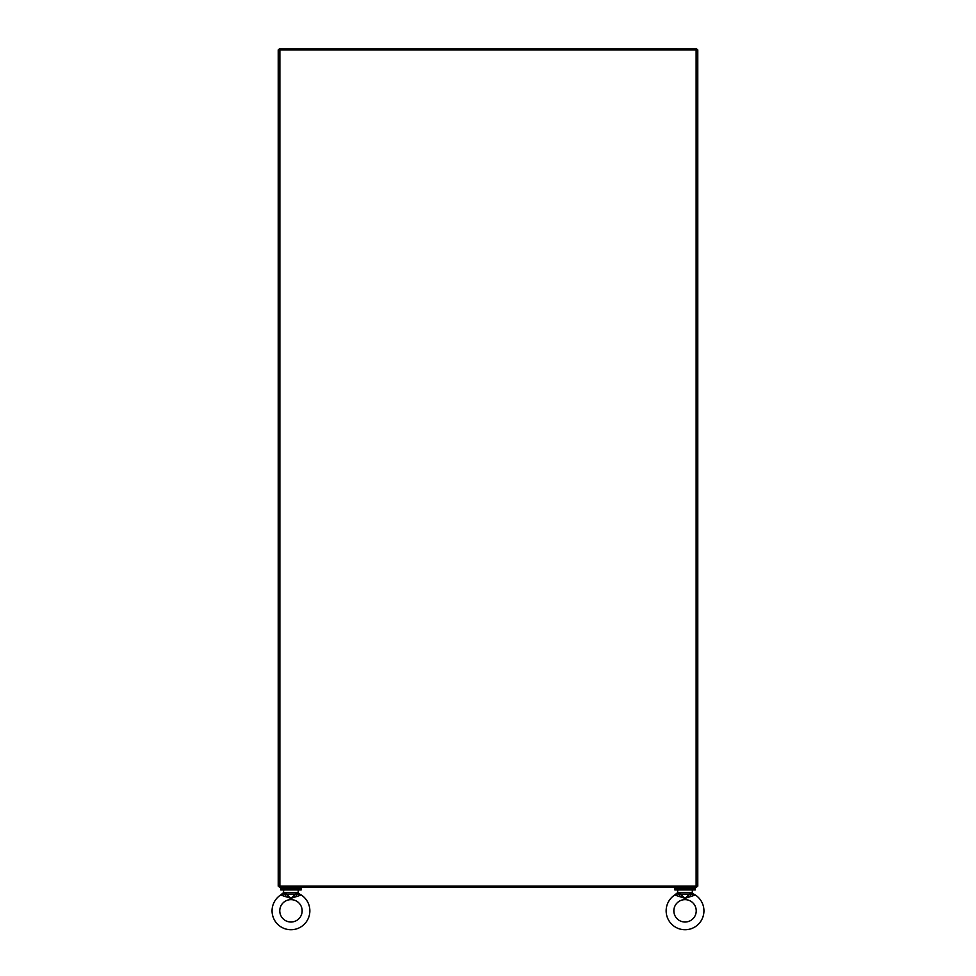 <?xml version="1.0" encoding="UTF-8"?>
<svg xmlns="http://www.w3.org/2000/svg" width="976" height="976" viewBox="0 0 976 976"><rect width="100%" height="100%" fill="white"/><g stroke="black" fill="none" stroke-linecap="round" stroke-linejoin="round"><path stroke-width="1.46" d="M279.319 49.91L279.319 48.8L696.681 48.8L696.681 49.91M278.221 133.151L278.221 849.413M279.88 886.123L697.779 886.123L697.779 49.91L278.221 49.91L278.221 886.123L279.88 886.123L279.88 49.91M697.779 849.059L697.779 133.151M696.681 886.123L696.681 887.233L279.319 887.233L279.319 886.123M301.145 889.953L280.783 889.953L280.783 888.685L301.145 888.685L301.145 889.953M299.681 887.233L299.681 888.685M282.235 887.233L282.235 888.685M695.217 889.953L674.855 889.953L674.855 888.685L695.217 888.685L695.217 889.953M693.765 887.233L693.765 888.685M676.319 887.233L676.319 888.685M272.06 910.84A18.898 18.898 0 0 1 280.624 895.016L290.958 898.347L301.291 895.016A18.898 18.898 0 0 1 290.958 929.738A18.898 18.898 0 0 1 272.06 910.84M279.77 910.84A11.187 11.187 0 0 1 290.958 899.64A11.187 11.187 0 0 1 302.145 910.84A11.187 11.187 0 0 1 290.958 922.027A11.187 11.187 0 0 1 279.77 910.84M297.643 889.953L284.272 889.953M298.229 890.527L298.229 892.503L296.021 892.503L295.996 893.333L301.291 895.016L298.595 893.455M283.687 890.527L283.321 893.455M296.655 896.041L296.118 894.882L296.655 896.041L290.958 898.347L285.26 896.041L285.797 894.882L283.003 893.76L280.624 895.016L283.687 892.503L285.895 892.503L286.297 894.053L290.958 898.347L295.618 894.053L296.118 894.882L298.912 893.76L298.229 892.503L298.912 893.76M285.797 894.882L285.919 893.333L283.003 893.76M286.297 894.053L295.618 894.053L295.996 893.333M666.144 910.84A18.898 18.898 0 0 1 674.709 895.016L685.042 898.347L695.376 895.016A18.898 18.898 0 0 1 685.042 929.738A18.898 18.898 0 0 1 666.144 910.84M673.855 910.84A11.187 11.187 0 0 1 685.042 899.64A11.187 11.187 0 0 1 696.23 910.84A11.187 11.187 0 0 1 685.042 922.027A11.187 11.187 0 0 1 673.855 910.84M691.728 889.953L678.357 889.953M692.313 890.527L692.313 892.503L690.105 892.503L690.081 893.333L695.376 895.016L692.679 893.455M677.771 890.527L677.405 893.455M690.203 894.882L690.74 896.041L685.042 898.347L679.345 896.041L679.882 894.882L677.088 893.76L674.709 895.016L677.771 892.503L679.979 892.503L680.382 894.053L685.042 898.347L689.703 894.053L690.203 894.882L692.997 893.76L692.313 892.503L692.997 893.76M679.882 894.882L680.004 893.333L677.088 893.76M680.382 894.053L689.703 894.053L690.081 893.333M696.12 886.123L696.12 49.91M285.895 892.503L296.021 892.503M679.979 892.503L690.105 892.503"/></g></svg>
